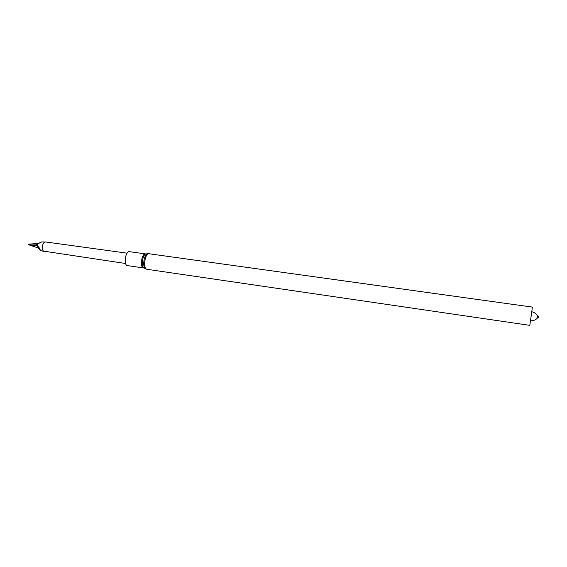 <?xml version="1.0" encoding="UTF-8"?>
<svg xmlns="http://www.w3.org/2000/svg" width="567" height="567" viewBox="0 0 567 567"><rect width="100%" height="100%" fill="white"/><g stroke="black" fill="none" stroke-linecap="round" stroke-linejoin="round"><path stroke-width="0.85" d="M127.511 265.604C123.323 265.363 125.42 250.734 129.51 251.677L145.599 253.931C141.658 253.01 139.553 267.737 143.593 267.957L127.511 265.604M147.059 269.297L529.812 325.352L532.42 307.108L148.022 253.619C143.975 253.399 141.885 268.014 145.825 268.935L147.059 269.297C142.579 269.063 144.939 252.584 149.305 253.612M538.175 317.903L538.466 316.62L538.175 317.903M44.311 251.415L40.831 250.727L36.642 244.15L41.788 241.939L45.658 241.974C42.738 241.308 40.895 249.515 43.609 251.131L125.612 263.506M41.788 241.939L37.429 244.008M38.039 243.555L28.563 244.115L36.642 244.15M28.35 244.242L28.938 244.845L37.365 245.667L37.273 244.497M28.938 244.845L38.358 248.013L40.831 250.727M37.365 245.667L39.74 248.403M38.358 248.013L37.379 245.667M145.478 268.765L144.273 268.184C140.588 267.312 142.53 253.711 146.314 253.91L147.64 253.683M45.665 241.974L127.093 253.165M144.018 268.063L143.593 267.957M146.038 253.945L145.599 253.931M531.874 311.758C536.857 312.842 537.955 317.01 537.892 317.201L538.14 316.868L537.892 317.201C537.92 317.357 535.716 321.078 530.584 320.738"/></g></svg>
